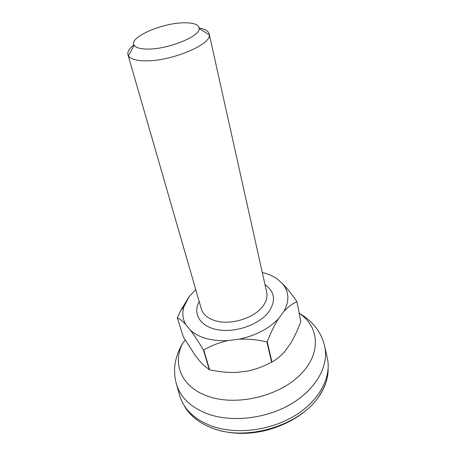 <?xml version="1.0" encoding="UTF-8"?>
<svg xmlns="http://www.w3.org/2000/svg" width="456" height="456" viewBox="0 0 456 456"><rect width="100%" height="100%" fill="white"/><g stroke="black" fill="none" stroke-linecap="round" stroke-linejoin="round"><path stroke-width="0.68" d="M199.181 28.112C205.006 29.041 208.335 30.945 209.156 33.829L209.275 34.873C211.151 45.161 168.258 62.364 143.258 60.768C135.204 60.386 130.251 58.727 128.404 55.786L127.976 54.823C127.207 51.876 129.19 48.553 133.933 44.865M185.307 22.8C194.307 22.897 198.936 24.795 199.192 28.5C200.292 36.594 166.155 50.057 146.188 49.048C139.724 48.82 135.723 47.578 134.178 45.315C128.119 37.426 163.373 22.298 185.307 22.8M195.721 289.486L189.126 296.668L183.871 306.899C182.018 313.187 182.662 319.086 185.803 324.587C182.354 320.927 179.533 318.687 177.338 317.878L183.34 336.978L195.328 355.503L199.967 361.38L203.262 364.891L209.31 369.645L203.416 349.889C198.867 342.319 194.558 335.781 190.477 330.281C199.038 337.805 211.481 341.253 227.789 340.626L239.172 339.161C255.742 335.587 268.84 328.765 278.468 318.693L283.831 311.545C289.571 300.96 289.138 291.675 282.52 283.678L276.974 278.736C272.853 275.92 267.963 273.845 262.291 272.506M185.803 324.587L190.477 330.281M189.126 296.668L180.736 310.45L177.338 317.878M282.52 283.678C287.206 288.545 292 294.49 296.89 301.513L300.806 321.657L296.89 301.513M283.831 311.545C288.277 306.734 292.638 303.474 296.913 301.758M278.468 318.693C274.295 325.373 270.55 333.068 267.227 341.778L271.93 361.961C276.575 359.556 281.073 355.811 285.422 350.732L291.019 342.718C294.718 336.351 297.985 329.329 300.806 321.657M239.172 339.161C248.583 338.854 257.817 339.788 266.885 341.96L267.227 341.778M227.789 340.626C218.891 342.667 210.877 345.79 203.741 349.986L209.629 369.742C218.407 371.8 227.344 372.695 236.43 372.432L247.477 371.093C256.147 369.212 264.189 366.231 271.594 362.144L266.885 341.96M203.416 349.889L203.741 349.986M209.31 369.645L209.629 369.742M271.93 361.961L271.594 362.144M324.604 345.927L324.78 346.702C328.924 365.621 316.356 389.008 291.264 403.896C266.219 418.785 231.659 422.701 207.565 413.854C231.454 422.609 265.626 418.859 290.62 404.261C315.655 389.658 328.559 366.573 324.957 347.666C323.093 338.574 319.149 330.782 313.124 324.29C308.872 319.776 304.226 316.088 299.187 313.226M185.261 340.17L182.879 342.952C171.952 363.312 181.129 387.19 208.198 396.327C236.14 406.342 278.502 396.555 300.025 374.986C321.799 353.52 319.371 326.667 299.199 313.272M179.311 394.258L179.915 396.378C184.156 409.442 194.473 419.235 210.86 425.762C234.914 434.83 269.331 431.023 294.223 416.049C319.166 401.086 331.597 377.443 327.391 358.239L327.169 357.265M176.637 384.847L176.996 385.93C181.402 398.373 191.6 407.675 207.577 413.848C191.155 407.493 180.861 397.877 176.671 385.001L176.124 383.091M200.839 307.213L201.404 309.162C203.171 314.674 207.907 318.562 215.614 320.83C230.571 325.31 253.633 318.339 262.451 306.74C266.31 301.798 267.723 296.976 266.697 292.279L209.156 33.829M265.004 284.686C275.048 291.857 276.171 301.085 268.367 312.36C258.706 324.86 235.273 332.971 217.734 329.751C200.099 326.661 192.415 313.625 199.181 301.473M183.967 405.145C189.331 415.182 198.673 422.797 211.989 427.996C246.576 442.24 302.003 424.924 319.975 394.668C325.527 385.918 328.257 377.186 328.155 368.471M199.192 28.5L209.275 34.873M201.404 309.162L127.976 54.823M134.178 45.315L128.404 55.786M183.871 306.899L180.736 310.45M324.78 346.702L327.391 358.239M319.73 395.329C306.649 415.547 277.465 431.319 248.161 433.171C218.857 435.013 193.39 423.202 183.91 405.059M176.996 385.93C174.146 376.958 173.81 368.123 175.982 359.431C177.504 353.48 179.801 347.985 182.879 342.952M176.671 385.001L179.915 396.378M319.987 394.936C325.538 386.158 328.269 377.311 328.16 368.402"/></g></svg>
